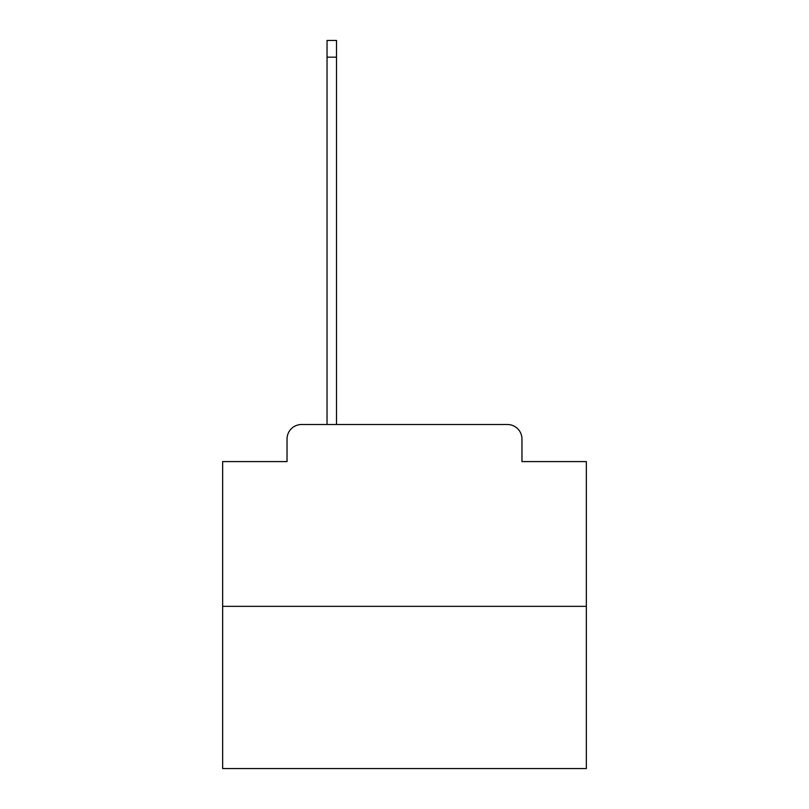 <?xml version="1.0" encoding="UTF-8"?>
<svg xmlns="http://www.w3.org/2000/svg" width="809" height="809" viewBox="0 0 809 809"><rect width="100%" height="100%" fill="white"/><g stroke="black" fill="none" stroke-linecap="round" stroke-linejoin="round"><path stroke-width="1.21" d="M287.033 439.054L287.033 461.595L287.033 439.054A14.552 14.552 0 0 1 301.575 424.503L327.038 424.503L327.038 40.45L336.493 40.45L336.493 424.503L347.769 424.503M586.343 606.346L222.657 606.346L222.657 768.55L586.343 768.55L586.343 461.595L521.967 461.595L521.967 439.054A14.552 14.552 0 0 0 507.425 424.503L301.575 424.503M222.657 606.346L222.657 461.595L287.033 461.595M461.231 424.503L507.425 424.503M521.967 461.595L521.967 439.054M327.038 57.176L336.493 57.176"/></g></svg>

